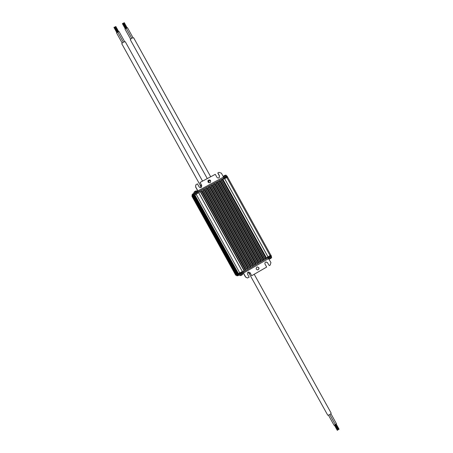 <?xml version="1.0" encoding="UTF-8"?>
<svg xmlns="http://www.w3.org/2000/svg" width="453" height="453" viewBox="0 0 453 453"><rect width="100%" height="100%" fill="white"/><g stroke="black" fill="none" stroke-linecap="round" stroke-linejoin="round"><path stroke-width="0.68" d="M271.381 256.432L268.516 258.261M242.87 272.344L243.136 272.825L240.464 274.331L238.255 275.096L237.989 274.609M238.091 274.812L235.888 275.294M270.526 257.094L270.82 256.908M269.909 256.777L270.198 257.298M243.136 272.825L245.56 277.077L247.395 277.995M240.968 273.38L241.256 273.906M240.464 274.331L240.843 274.127M271.211 255.843L243.81 271.811L237.842 274.614M237.683 274.348L235.52 274.829M268.142 257.848L270.911 262.542L270.26 265.011L269.235 265.6L267.48 262.712L269.235 265.6M265.973 261.953L267.48 262.712M250.005 272.768L251.625 275.696L250.13 272.746L248.538 271.998M257.276 266.959C259.258 267.649 259.433 268.646 257.791 269.954M268.708 258.572L243.465 273.063L242.916 272.321M243.465 273.063L245.685 277.066L247.457 277.989L249.167 277.168L247.542 274.241C247.134 273.108 247.485 272.355 248.601 271.987L250.13 272.746M270.118 258.782L270.769 258.459M270.775 255.056L268.521 256.568L270.792 255.09L227.604 177.151L226.783 177.497L270.073 255.611M227.185 176.393L199.139 191.24L199.586 192.038L194.077 195.549M243.81 271.811L243.369 271.013L238.397 273.521M268.521 256.568L267.06 257.429L267.497 258.221M227.621 177.185L223.652 179.105L223.21 178.306M266.415 257.802L264.648 258.81L266.415 257.802L222.995 179.456L221.2 180.419L264.648 258.81M263.856 259.269L262.089 260.282L263.856 259.269L220.396 180.855L218.601 181.817L262.089 260.282M261.29 260.735L259.518 261.749L261.29 260.735L217.791 182.253L215.99 183.216L259.518 261.749M258.72 262.208L256.947 263.227L258.72 262.208L215.181 183.652L213.38 184.62L256.947 263.227M256.149 263.686L254.371 264.705L256.149 263.686L212.57 185.062L210.764 186.03L254.371 264.705M253.572 265.164L251.794 266.183L253.572 265.164L209.949 186.466L208.142 187.44L251.794 266.183M250.99 266.641L249.207 267.666L250.99 266.641L207.327 187.876L205.52 188.85L249.207 267.666M248.403 268.125L246.619 269.15L248.403 268.125L204.699 189.292L202.887 190.266L246.619 269.15M245.809 269.609L244.025 270.634L245.809 269.609L202.066 190.702L200.254 191.681L244.025 270.634M237.321 273.55L236.925 273.612L237.361 274.393M236.925 273.612L235.22 274.02M267.621 262.689L266.041 261.936C264.988 262.332 264.66 263.074 265.062 264.161L266.675 267.072L251.755 275.679M256.879 267.117L257.344 266.947C259.41 267.621 259.58 268.623 257.859 269.943C256.041 269.529 255.719 268.584 256.879 267.117M241.268 275.35L241.919 275.028M238.238 275.554L238.878 275.243M193.708 195.022L192.117 196.545M199.139 191.24L194.133 194.156L193.567 194.773L194.014 195.554M222.995 179.456L266.234 257.893M222.819 179.558L221.2 180.419M220.396 180.855L263.674 259.359M220.22 180.951L218.601 181.817M217.791 182.253L261.115 260.826M217.621 182.355L215.99 183.216M215.181 183.652L258.544 262.298M215.011 183.754L213.38 184.62M212.57 185.062L255.973 263.776M212.4 185.158L210.764 186.03M209.949 186.466L253.397 265.254M209.779 186.568L208.142 187.44M207.327 187.876L250.815 266.732M207.157 187.978L205.52 188.85M204.699 189.292L248.227 268.216M204.53 189.388L202.887 190.266M202.066 190.702L245.634 269.699M201.896 190.804L200.254 191.681M197.967 192.933L196.041 194.026L239.807 272.961L241.755 271.913M239.807 272.961L238.454 273.623L194.779 194.813M194.071 195.537L237.457 273.793L194.071 195.537L194.479 195.096L238.063 273.697M193.488 195.26L193.924 196.047L193.165 196.477L194.037 195.979L237.298 273.51M237.044 273.55L236.155 273.997L193.182 196.489L192.519 197.315L235.09 274.076L192.65 197.236M236.126 273.946L193.074 196.619L235.985 274.014M235.9 273.963L192.938 196.795L235.758 274.031M235.447 274.003L192.655 197.14L235.305 274.065M225.158 178.312L226.783 177.497M194.195 195.758L193.924 196.047M198.233 191.732L197.899 190.866L223.556 177.095L223.867 177.961M198.193 191.755L197.921 191.268L196.013 192.293L196.302 192.819M193.397 194.184L196.013 192.293M191.902 195.956L192.163 196.426L191.902 195.956L193.527 194.433M225.707 177.021L225.418 176.5L225.996 176.211L226.811 175.883L227.078 176.364M223.714 177.417L225.418 176.5M192.763 197.015L235.532 274.048M192.729 195.69L236.155 273.997M194.813 194.903L194.479 195.096M196.041 194.026L194.779 194.801M223.556 177.095L221.353 173.12L218.912 172.367L217.774 173.029L219.388 175.94L219.207 177.661M195.826 184.869L197.429 183.85L199.06 186.783C199.779 187.712 200.594 187.819 201.494 187.112L201.693 185.373L200.067 182.44L215.271 174.314L216.885 177.231C217.576 178.137 218.369 178.261 219.258 177.61L219.49 175.838L217.876 172.921M195.866 184.818L195.6 186.953L197.921 191.268M197.899 190.866L195.679 186.863M210.045 182.621C208.154 182.814 207.536 182.027 208.193 180.254C210.254 179.558 210.99 180.254 210.402 182.349L210.045 182.621M195.6 192.531L195.232 192.74M226.081 176.172L225.77 176.325M250.169 273.063L249.252 273.618M195.787 184.915L195.6 186.953M200.067 182.44L201.608 185.464L201.455 187.157M208.148 180.305C210.147 179.665 210.883 180.362 210.356 182.395M254.195 274.269L331.16 413.113C330.571 414.319 329.427 415.005 327.723 415.175L249.212 273.629M195.407 191.126L194.767 191.523M224.722 175.396L224.099 175.781M193.567 193.476L192.927 193.867M330.905 413.736L336.505 423.838L335.26 424.535M329.784 414.597L335.328 424.597L334.116 425.327L328.459 415.158M336.29 424.189L339.076 429.206L338.47 429.574L335.667 424.535M335.112 424.948L337.898 429.971L337.292 430.339L334.49 425.299M335.43 424.586L338.074 429.359L337.734 429.676M200.413 185.6L201.325 184.954M200.402 185.583L121.772 43.737C122.582 42.395 123.765 41.744 125.322 41.784L202.553 181.109M207.281 178.584L130.3 39.7C131.07 38.414 132.197 37.792 133.68 37.825L210.69 176.766M122.157 43.007L116.506 32.814L119.043 31.574M130.56 39.1L124.96 28.998L127.486 27.758M116.727 32.469L113.924 27.418L114.558 27.095M118.001 31.874L115.198 26.823L115.832 26.5M114.711 27.361L115.17 27.265M125.181 28.652L122.389 23.618L123.018 23.296M126.444 28.058L123.652 23.024L124.281 22.701M268.906 258.923L271.653 257.338L271.256 256.619M270.458 256.438L270.747 256.959M240.271 273.754L240.56 274.28M242.202 274.818L242.819 274.02L239.847 275.543L242.598 274.093L242.451 273.221M238.782 274.473L239.059 274.977M237.497 274.376L237.768 274.858M237.293 274.433L237.582 274.954M236.885 274.671L237.168 275.186M236.698 274.767L236.981 275.282M235.651 274.863L235.911 275.328M238.527 275.056L236.851 275.747L238.261 275.096L237.978 274.609M268.946 259.003L271.653 257.338M270.118 255.588L270.56 256.381M268.844 256.375L269.28 257.162M198.635 192.553L242.429 271.551M224.586 178.601L267.978 256.902M241.364 272.128L241.806 272.927M239.767 272.989L240.209 273.788M238.238 273.703L238.68 274.501M237.412 273.833L237.853 274.626L237.4 273.833M236.477 273.867L236.913 274.654M236.16 274.025L236.596 274.807M235.113 274.093L235.543 274.869M198.573 192.587L242.366 271.585M224.637 178.573L268.034 256.868M225.05 177.35L225.492 178.142M197.134 192.349L197.576 193.148M221.33 180.356L264.767 258.731M218.725 181.755L262.208 260.203M216.121 183.159L259.637 261.675M213.51 184.564L257.066 263.148M210.894 185.968L254.495 264.626M208.272 187.378L251.913 266.104M205.651 188.788L249.331 267.581M203.018 190.203L246.738 269.071M200.385 191.619L244.144 270.554M226.387 176.681L226.828 177.468M192.095 196.511L192.531 197.287M193.029 195.503L193.465 196.291M194.133 194.156L194.575 194.954M195.554 193.244L196.002 194.048M195.617 193.21L195.328 192.684M194.212 194.082L193.929 193.578M193.386 194.184L193.657 194.671L193.391 194.173M193.578 195.158L193.306 194.671M193.414 195.3L193.131 194.779M193.001 195.52L192.712 195.005M192.819 195.628L192.536 195.113M226.285 176.732L225.996 176.211M222.542 179.75L265.922 258.017M222.372 179.852L265.747 258.108M221.517 180.311L264.897 258.595M221.387 180.373L264.784 258.674M219.948 181.149L263.363 259.484M219.779 181.251L263.187 259.575M218.918 181.71L262.344 260.062M218.788 181.772L262.225 260.141M217.344 182.548L260.803 260.956M217.174 182.65L260.628 261.047M216.313 183.108L259.779 261.528M216.183 183.171L259.66 261.608M214.739 183.946L258.238 262.423M214.569 184.048L258.063 262.514M213.708 184.513L257.213 263M213.578 184.575L257.094 263.08M212.129 185.351L255.668 263.901M211.959 185.453L255.492 263.991M211.092 185.917L254.637 264.478M210.962 185.979L254.518 264.558M209.513 186.755L253.091 265.373M209.343 186.857L252.916 265.464M208.476 187.321L252.061 265.956M208.346 187.383L251.942 266.036M206.891 188.165L250.509 266.851M206.721 188.267L250.333 266.942M205.855 188.731L249.484 267.434M205.724 188.793L249.36 267.513M204.269 189.575L247.927 268.335M204.099 189.677L247.751 268.425M203.227 190.147L246.896 268.918M203.097 190.209L246.772 268.997M201.636 190.99L245.339 269.818M201.466 191.092L245.164 269.909M200.6 191.562L244.303 270.401M200.464 191.625L244.184 270.481M194.665 194.983L238.25 273.606M193.861 196.087L236.857 273.64M193.397 196.336L236.404 273.901M193.216 196.443L236.217 273.997M197.225 191.642L196.562 191.053L193.867 192.61L194.263 193.329M226.551 175.951L226.155 175.232L223.352 176.727M193.578 193.963L192.044 194.932L192.31 195.407M196.845 190.962L193.867 192.61M226.155 175.232L223.306 176.647M193.776 193.748L192.044 194.932M201.398 185.084L200.351 185.821L201.075 187.429M210.243 180.322L208.567 181.421L209.178 182.786M208.567 181.421L208.929 181.115M239.847 275.543L239.45 274.835M235.628 274.863L235.883 275.322M271.183 255.956L271.449 256.432M236.851 275.747L236.602 275.299M268.969 259.042L270.107 258.839M271.081 258.216L271.653 257.468M270.843 255.056L271.279 255.843M235.079 274.088L235.515 274.863M239.96 275.611L241.234 275.418M236.964 275.815L238.21 275.622M227.604 177.151L270.792 255.09M192.083 196.54L192.519 197.315M193.567 194.773L194.009 195.566M227.225 176.336L227.661 177.129M194.762 194.818L238.454 273.623M193.04 196.664L235.928 274.02M192.899 196.84L235.702 274.037M192.621 197.191L235.249 274.071M248.98 273.55L248.068 272.179M194.722 191.489L193.867 192.48M196.738 190.894L195.702 191.007M224.071 175.741L223.284 176.602M226.041 175.164L225.073 175.26M192.882 193.839L192.044 194.801M194.235 193.284L193.827 193.369M200.351 185.821L201.228 185.017M208.691 181.121L208.204 180.249M123.335 42.18L117.763 32.129M124.66 41.682L119.037 31.529M131.721 38.245L126.211 28.301M133.029 37.729L127.474 27.707M117.35 32.123L114.552 27.072M118.624 31.529L115.826 26.478M117.825 32.044L115.164 27.242M125.804 28.301L123.012 23.267M127.067 27.712L124.281 22.678"/></g></svg>
